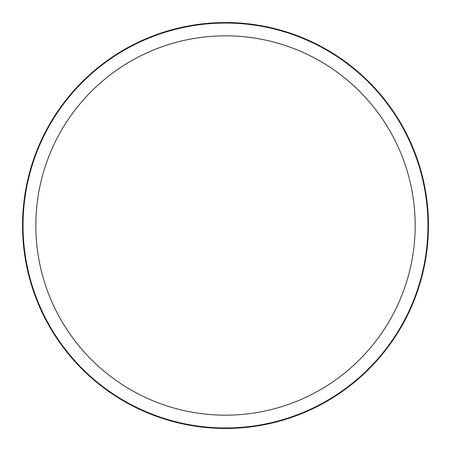 <?xml version="1.0" encoding="UTF-8"?>
<svg xmlns="http://www.w3.org/2000/svg" width="451" height="451" viewBox="0 0 451 451"><rect width="100%" height="100%" fill="white"/><g stroke="black" fill="none" stroke-linecap="round" stroke-linejoin="round"><path stroke-width="0.68" d="M35.832 225.5A189.668 189.668 0 0 0 225.5 415.168A189.668 189.668 0 0 0 415.168 225.5A189.668 189.668 0 0 0 225.5 35.832A189.668 189.668 0 0 0 35.832 225.5M427.954 225.5A202.454 202.454 0 0 0 225.5 23.046A202.454 202.454 0 0 0 23.046 225.5A202.454 202.454 0 0 0 225.5 427.954A202.454 202.454 0 0 0 427.954 225.5A202.454 202.454 0 0 1 225.5 427.954A202.454 202.454 0 0 1 23.046 225.5A202.454 202.454 0 0 1 225.5 23.046A202.454 202.454 0 0 1 427.954 225.5M22.55 225.5A202.95 202.95 0 0 0 225.5 428.45A202.95 202.95 0 0 0 428.45 225.5A202.95 202.95 0 0 0 225.5 22.55A202.95 202.95 0 0 0 22.55 225.5"/></g></svg>
